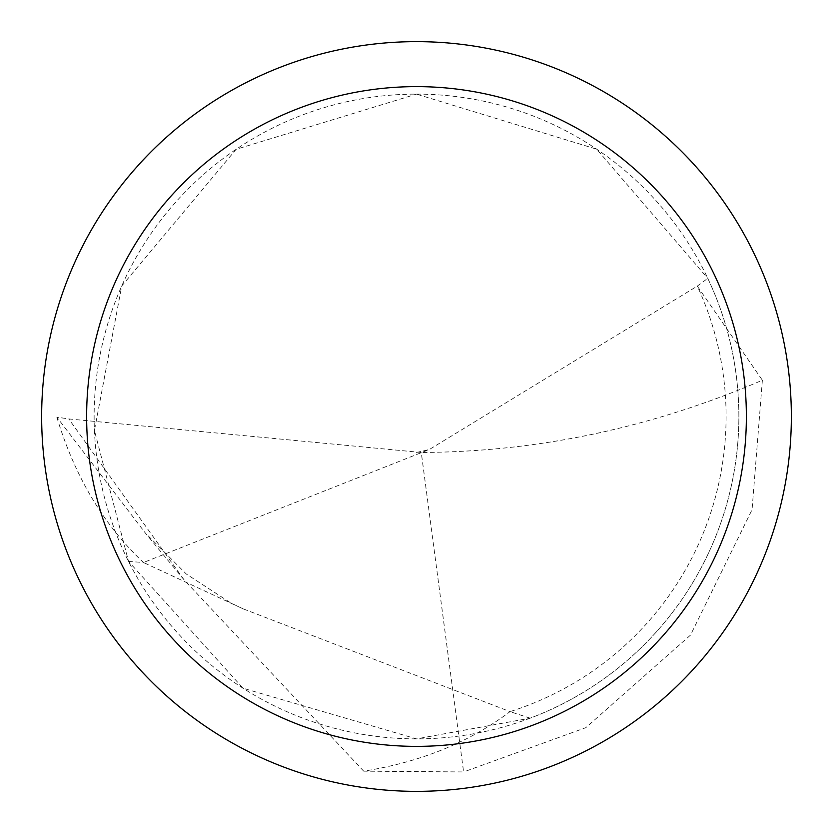 <?xml version="1.0" encoding="UTF-8"?>
<svg xmlns="http://www.w3.org/2000/svg" width="833" height="833" viewBox="0 0 833 833"><rect width="100%" height="100%" fill="white"/><g stroke="black" fill="none" stroke-linecap="round" stroke-linejoin="round"><path stroke-width="0.62" stroke-dasharray="4.17 3.12" d="M416.5 94.129A322.371 322.371 0 0 1 738.871 416.5A322.371 322.371 0 0 1 416.5 738.871A322.371 322.371 0 0 1 94.129 416.5A322.371 322.371 0 0 1 416.5 94.129L596.688 149.19L707.769 278.357A322.371 322.371 0 0 1 530.163 718.171L416.5 738.871L243.059 688.235L128.542 561.421L94.431 430.474L121.722 286.011L236.145 149.305L416.5 94.129M416.5 41.65A374.85 374.85 0 0 1 791.35 416.5A374.85 374.85 0 0 1 416.5 791.35A374.85 374.85 0 0 1 41.65 416.5A374.85 374.85 0 0 1 416.5 41.65M363.709 771.15L184.124 579.903L145.358 533.047L56.831 417.146L68.764 418.937L421.269 452.475L463.606 771.941L363.709 771.15C420.592 762.122 469.375 742.276 510.046 711.621L243.174 608.861L143.495 562.504L429.422 449.466L697.294 286.115L762.372 380.223C651.479 427.818 537.774 451.903 421.269 452.475M56.831 417.146C74.824 476.674 103.709 525.123 143.495 562.504L128.542 561.421M184.124 579.903L68.764 418.937M530.163 718.171A2922.716 2922.716 0 0 1 510.046 711.621A309.595 309.595 0 0 0 697.294 286.115L707.769 278.357M762.372 380.223L752.053 509.702L690.484 635.121L585.807 727.678L463.606 771.941M416.531 452.486L429.422 449.476M243.174 608.861L230.991 603.071L186.269 573.999L145.358 533.047"/><path stroke-width="1.25" d="M746.368 416.5A329.868 329.868 0 0 0 416.5 86.632A329.868 329.868 0 0 0 86.632 416.5A329.868 329.868 0 0 0 416.5 746.368A329.868 329.868 0 0 0 746.368 416.5M41.65 416.5A374.85 374.85 0 0 1 416.5 41.65A374.85 374.85 0 0 1 791.35 416.5A374.85 374.85 0 0 1 416.5 791.35A374.85 374.85 0 0 1 41.65 416.5"/></g></svg>
